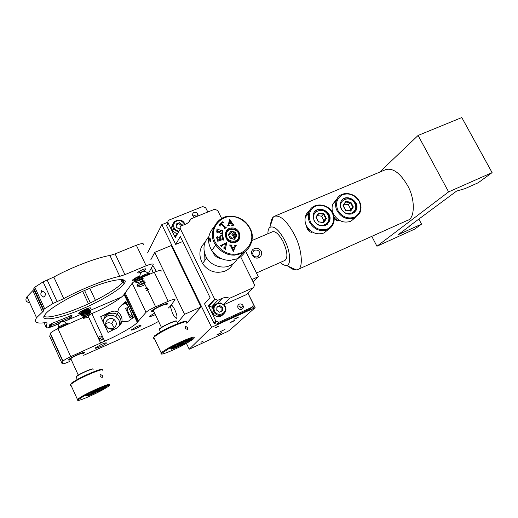 <?xml version="1.0" encoding="UTF-8"?>
<svg xmlns="http://www.w3.org/2000/svg" width="518" height="518" viewBox="0 0 518 518"><rect width="100%" height="100%" fill="white"/><g stroke="black" fill="none" stroke-linecap="round" stroke-linejoin="round"><path stroke-width="0.78" d="M134.635 281.248C135.114 280.173 136.933 278.891 140.1 277.408M138.222 277.642L139.944 276.858M87.678 309.66L88.876 308.715C87.555 308.67 85.14 309.783 81.637 312.056C77.221 315.572 89.562 311.221 89.504 310.062C88.183 310.023 85.774 311.137 82.271 313.409C80.938 314.562 81.203 314.97 83.061 314.633M83.107 314.627C86.901 313.474 89.245 312.406 90.126 311.415C88.818 311.37 86.402 312.49 82.886 314.769L82.045 315.857M82.621 317.625L83.495 316.135C87.438 313.617 89.854 312.49 90.754 312.762C89.446 312.723 87.024 313.85 83.495 316.135L83.022 317.443M90.19 314.277L87.477 315.443M81.604 311.972L84.188 310.321C86.726 309.194 87.95 308.909 87.866 309.46L82.576 312.147M85.263 311.098L87.769 309.499C87.872 308.968 86.681 309.246 84.207 310.334L81.702 311.933M81.65 312.03L80.776 313.727L81.235 314.426L82.55 314.581L89.355 311.94C90.242 310.917 90.294 310.288 89.504 310.062M51.418 324.825L51.845 325.129L51.463 323.659M70.059 317.404L69.846 315.825M71.911 315.313L52.227 323.31L49.592 324.864L49.242 326.534L50.978 326.282M69.47 317.702L69.684 319.03L63.649 321.6M51.845 325.129L50.673 324.074L51.489 326.787L59.194 323.497M69.684 318.305L71.49 317.061L70.765 315.488M148.407 273.42L153.16 264.763C153.451 263.494 151.12 263.83 146.16 265.766L124.935 274.631L119.787 276.34C107.297 278.716 81.345 288.94 63.746 298.601L53.011 303.47L44.645 308.747L43.629 309.622L43.596 310.929L36.545 317.754C33.741 322.345 36.687 323.951 45.383 322.591L47.047 322.967L46.238 327.512C46.581 328.341 49.178 327.777 54.021 325.809L59.11 323.64M63.805 321.639L121.439 297.067M71.97 315.436L71.49 317.061M142.482 269.703C145.059 268.7 146.212 268.551 145.94 269.256C145.182 270.111 143.615 271.056 141.239 272.099C138.656 273.109 137.497 273.264 137.769 272.552C138.526 271.697 140.1 270.752 142.482 269.703M136.299 280.018C133.139 281.132 131.792 281.235 132.258 280.322C133.353 279.098 135.645 277.719 139.128 276.191L139.841 275.9M80.763 313.371C79.06 313.772 78.425 313.675 78.853 313.066C79.85 311.978 81.973 310.716 85.23 309.285C89.141 307.731 90.928 307.427 90.598 308.359C89.608 309.44 87.49 310.696 84.246 312.127M81.85 309.065C59.861 318.816 38.105 322.377 45.098 314.614C48.109 309.246 70.726 295.979 88.513 288.837C111.389 278.904 130.406 276.761 124.035 283.696C121.212 288.966 99.359 301.897 81.85 309.065M33.832 288.623L34.816 287.225L43.098 281.85L53.814 277.052C71.303 267.333 97.287 257.44 109.926 255.491L115.1 253.878L136.338 245.234C141.297 243.356 143.667 243.11 143.434 244.496M29.675 302.648C25.848 302.046 24.955 300.077 26.994 296.736L33.851 289.575L43.596 310.929M35.515 291.854L35.094 292.301M41.615 291.472L41.298 290.766L41.757 290.469L42.081 291.174L41.615 291.472M41.971 291.615L42.515 291.369C45.934 292.45 46.387 294.373 43.881 297.151L41.181 295.571C40.553 293.887 40.812 292.566 41.971 291.615M123.893 280.031L123.096 281.701C120.286 287.011 98.452 299.967 80.95 307.109C65.805 313.707 47.559 318.732 44.192 316.381M41.757 290.469L41.304 290.766L41.621 291.472M181.611 225.777L178.904 223.64L176.385 224.689M178.904 223.64L179.429 222.701L176.45 223.905L176.198 227.072L178.943 229.021L179.837 228.658M182.096 225.576L182.168 224.65L181.63 225.583M182.168 224.65L179.429 222.701M184.55 224.579L184.24 223.808C181.358 220.001 178.166 219.522 174.67 222.377C172.578 226.398 173.821 229.332 178.399 231.177M221.808 311.15L222.008 308.229L219.25 306.274L216.906 307.349M219.25 306.274L219.91 305.588L216.932 306.921L216.731 310.224L219.502 312.192L222.481 310.852L222.675 307.55L222.008 308.229M222.675 307.55L219.91 305.588M224.747 306.617C221.587 300.039 211.376 304.662 214.659 311.188C217.884 317.748 228.024 313.073 224.747 306.617M349.546 210.677L350.615 209.026L348.361 204.688L344.412 204.131M348.361 204.688L350.466 202.7L345.778 202.039L343.35 205.75L345.623 210.127L350.33 210.787L352.739 207.064L350.615 209.026M341.569 209.11C346.225 218.091 359.479 212.322 354.798 203.438C350.207 194.541 336.927 200.155 341.569 209.11M345.532 210.36L343.026 205.542L345.7 201.457L350.861 202.188L353.36 206.993L350.705 211.085L345.623 210.127M353.36 206.993L352.739 207.064L350.466 202.7L350.861 202.188M345.7 201.457L345.778 202.039M350.33 210.787L350.705 211.085M343.35 205.75L343.026 205.542M322.643 222.358L323.821 220.571L321.561 216.168L317.392 215.598M321.561 216.168L323.523 214.232L318.745 213.571L316.226 217.353L318.505 221.801L323.303 222.449L325.803 218.661L323.821 220.571M314.361 220.791C319.03 229.901 332.621 223.983 327.92 214.97C323.316 205.937 309.706 211.7 314.361 220.791M318.395 222.047L315.883 217.152L318.654 212.989L323.918 213.714L326.424 218.59L323.672 222.759L318.505 221.801M326.424 218.59L325.803 218.661L323.523 214.232L323.918 213.714M318.654 212.989L318.745 213.571M323.303 222.449L323.672 222.759M316.226 217.353L315.883 217.152M245.603 251.139L258.327 276.703L253.134 281.896M251.955 279.526L258.327 276.703M341.297 209.039C344.198 213.507 347.966 215.041 352.603 213.649L356.125 210.269C361.059 200.783 344.056 192.172 340.753 202.175C339.976 204.604 340.158 206.889 341.297 209.039M342.184 199.864C347.727 194.211 359.861 202.965 355.62 210.722L354.254 212.645M337.924 210.483C335.152 203.38 336.752 198.103 342.722 194.651C349.456 192.735 354.921 194.982 359.129 201.385C361.94 208.411 360.386 213.688 354.461 217.217C347.695 219.218 342.184 216.971 337.924 210.483M359.427 201.373C354.739 191.654 339.122 190.533 336.253 200.66C335.172 204.306 335.476 207.724 337.166 210.923C341.621 217.793 347.41 220.15 354.526 217.994L359.79 213.04C361.525 209.013 361.402 205.122 359.427 201.373M337.25 198.556L332.711 204.157C331.637 207.77 331.934 211.156 333.605 214.322C338.008 221.115 343.738 223.446 350.79 221.303L355.264 217.644M336.57 199.851L333.728 203.153M314.044 220.733C316.964 225.265 320.797 226.813 325.55 225.375L329.513 221.121C333.54 211.001 315.585 203.807 313.26 214.679L314.044 220.733M314.912 211.532C320.215 205.763 332.446 213.604 329.04 221.568L327.408 224.216M310.586 222.216C307.821 215.002 309.505 209.628 315.637 206.099C322.533 204.124 328.095 206.391 332.329 212.885C335.133 220.014 333.495 225.382 327.415 228.995C320.487 231.054 314.879 228.794 310.586 222.216M332.653 212.859C327.629 202.376 310.573 202.091 308.566 213.688C307.977 216.945 308.398 219.93 309.829 222.656C314.316 229.616 320.202 231.993 327.493 229.778C330.154 228.658 332.135 226.586 333.443 223.549C334.673 219.749 334.414 216.187 332.653 212.859M309.958 210.204C307.614 211.752 306.06 214.044 305.29 217.087C304.701 220.312 305.108 223.271 306.526 225.965C310.962 232.854 316.789 235.198 324.009 232.996L328.658 229.189M309.233 211.609L306.021 216.33M307.07 226.936L307.627 228.703L311.842 231.786M306.416 225.744L307.135 228.833C309.991 232.932 310.237 231.591 311.525 232.401L312.302 232.064M334.091 217.262L334.104 217.282C335.288 219.321 336.998 220.351 339.232 220.383L337.898 220.959C337.121 221.044 335.897 220.195 334.207 218.415M333.534 214.187L333.488 214.815M333.048 213.112L332.957 213.474M288.649 266.453C291.64 269.01 294.211 270.169 296.348 269.917L297.662 269.554C303.639 268.693 302.078 248.562 294.263 234.382C286.907 220.972 280.316 214.925 274.488 216.246L273.329 216.977C271.704 218.415 270.81 221.05 270.642 224.883M267.877 233.747C267.923 230.497 268.557 228.386 269.781 227.421C273.899 225.479 278.826 229.688 284.563 240.035C290.592 251.133 291.323 266.051 286.286 265.384C284.654 265.598 282.673 264.627 280.329 262.458M297.669 269.561L407.66 220.286C414.996 218.706 415.391 198.77 407.543 185.515C400.168 172.973 392.858 167.677 385.625 169.639L385.379 169.749M251.955 240.527L272.526 231.766C275.563 231.06 279.072 234.33 283.055 241.563C287.412 251.353 288.053 257.634 284.984 260.405M261.163 251.029C262.231 254.014 261.422 256.268 258.741 257.809C255.937 258.663 253.736 257.705 252.143 254.934C251.133 252.719 251.405 250.867 252.959 249.372C256.099 247.41 258.832 247.96 261.163 251.029M257.822 256.831C254.804 257.258 253.082 256.073 252.642 253.27L253.6 250.803L254.519 250.213C257.789 249.637 259.576 250.816 259.868 253.762L257.822 256.831L258.741 257.809M371.788 236.357L376.949 246.238L448.614 191.893L418.104 135.444L379.603 172.17M418.104 135.444L461.791 117.554L492.1 172.624L478.205 182.763L464.983 188.649L456.611 191.071L409.427 226.068M492.1 172.624L448.614 191.893M376.949 246.238L414.711 229.098L421.542 224.113L398.148 234.712L409.511 226.224M421.542 224.113L418.842 219.036M167.897 222.203L161.804 224.657L211.584 327.298L255.147 307.66L229.351 330.49L227.117 331.721L189.206 349.216L186.409 343.382M215.248 304.493L217.333 303.535L220.81 302.926L225 306.119L220.817 302.913M225.181 306.462C228.697 312.904 219.127 319.03 214.556 312.71C212.775 310.055 212.801 307.433 214.627 304.843L213.293 306.274C211.48 308.793 211.461 311.402 213.222 314.096C216.718 317.515 220.092 317.579 223.342 314.29M216.563 327.37L219.03 325.997L215.061 327.81L216.563 327.37M214.627 304.843L214.964 304.636M217.333 303.535L222.228 298.31L217.806 300.285L214.64 299.067L180.355 228.807L175.278 237.645L168.097 222.876C167.638 221.6 167.994 220.649 169.172 220.014L202.68 206.546L205.665 207.737L207.789 212.024M217.806 300.285L211.538 307.057L213.293 306.274M211.538 307.057L208.463 305.885L215.864 321.102L218.946 322.274L252.337 307.057L253.509 304.662L247.863 293.071M247.235 293.693L246.225 294.677L223.918 304.688M241.802 309.311C240.08 309.835 238.785 309.278 237.917 307.647C237.458 306.06 237.904 304.888 239.251 304.124C241.071 303.613 242.392 304.221 243.195 305.97C243.544 307.498 243.084 308.611 241.802 309.311M172.993 224.054C171.413 226.282 171.296 228.555 172.636 230.86L176.858 233.871M177.933 231.986L173.685 228.95C172.229 226.392 172.494 223.957 174.488 221.633M180.355 228.807C179.875 227.486 180.238 226.495 181.449 225.842L185.878 224.041C188.254 223.018 189.866 221.315 190.715 218.946L188.966 221.905M196.115 216.757C195.299 215.423 194.127 214.918 192.599 215.235M241.071 309.524L240.987 308.042C240.443 306.63 239.361 305.957 237.762 306.015M253.755 308.048L253.017 306.559M182.718 241.505L175.686 244.412L166.608 225.725L168.097 222.876M250.958 308.294L250.045 309.11L216.938 324.216L214.167 323.504L204.552 303.833L210.049 297.585L180.316 236.564L175.686 244.412M207.841 212.004L205.581 207.576M255.147 307.66L247.908 293.033M220.422 331.565L224.98 329.461L220.422 331.565M230.05 322.727L234.796 320.545C233.994 320.551 232.407 321.283 230.05 322.727M200.939 342.294L203.198 341.051L200.939 342.294M235.658 318.687L238.714 316.99L233.89 319.205L235.658 318.687M218.719 334.149L221.516 332.608L217.023 334.68L218.719 334.149M211.584 327.298L189.206 349.216M147.52 253.011L161.804 224.657M231.792 228.788C236.655 229.293 239.161 231.934 239.297 236.7C238.681 239.996 236.655 241.828 233.229 242.197C228.334 241.699 225.822 239.051 225.699 234.253C226.34 230.957 228.373 229.131 231.792 228.788M233.443 242.625C243.02 242.586 241.33 227.402 231.87 227.985C222.306 227.926 223.899 243.233 233.443 242.625M234.686 254.183C244.308 254.435 253.289 243.972 251.606 234.706C251.159 225.401 240.022 215.773 230.646 216.608C221.154 216.213 211.907 226.463 213.481 235.878C213.798 245.318 225.207 255.167 234.686 254.183M219.192 224.993L222.811 221.665L223.918 222.708L222.209 222.772L221.587 223.349L225.045 226.884L225.654 227.344L226.457 227.117L224.579 228.846L224.806 227.939L220.959 223.925L220.033 224.87L220.202 226.133L219.192 224.993M217.184 238.325L217.728 239.989L220.124 239.387L219.509 237.645L218.441 237.16L220.551 236.635L220.02 237.976L220.454 239.303L222.449 238.804L222.96 238.138L222.371 236.48L220.804 235.47L222.494 235.612L224.022 240.268L222.662 239.672L218.052 240.961L217.955 241.796L216.433 237.127L217.748 236.726L217.048 237.678L217.728 239.989M231.721 246.218L232.135 247.125L234.596 247.215L235.133 245.713L234.382 245.131L236.376 245.202L235.379 246.413L233.327 251.47L230.601 245.843L229.642 245.124L232.142 245.046L231.514 245.571L232.135 247.125M221.84 246.626L220.357 245.247L221.678 245.163L226.819 242.625L225.382 248.808L225.693 249.663L223.595 248.012L224.521 248.012L225.686 243.492L221.665 245.726L221.84 246.626M216.951 229.047L219.133 229.519L216.912 230.801L217.605 232.135L221.846 229.908L222.954 230.84L222.617 234.304L220.493 233.67L222.734 232.278L222.649 231.332L222.002 230.788L220.985 231.022C219.774 232.452 218.7 233.087 217.754 232.925L216.731 232.103L216.951 229.047M231.934 224.3L231.397 223.465L228.988 223.711L228.684 225.265L229.506 225.744L227.544 225.945L228.341 224.611L229.603 219.354L232.86 224.203L234.11 225.103L231.695 225.518L232.232 224.916L231.934 224.3M229.073 223.362L229.694 220.772L229.04 223.4L231.196 223.141L229.04 223.4M229.694 220.772L231.196 223.141M231.675 225.388L232.161 225.162M229.765 219.341L232.835 224.242L234.084 225.142M227.959 225.595L227.519 225.809M228.988 223.711L228.658 225.311L229.448 225.621M220.519 233.553L222.429 232.919M218.169 232.096L221.814 229.947L222.928 230.879L222.63 234.181M217.133 230.309L216.997 231.682L218.143 232.135M216.984 228.93L219.108 229.558M221.665 245.726L221.853 246.471M223.692 247.882L224.521 248.012M225.382 248.808L225.764 249.572M226.819 242.625L225.356 248.841M220.901 245.415L226.651 242.554M220.357 245.247L220.875 245.454M234.46 247.552L233.417 250.077L232.258 247.513L234.46 247.552M233.443 250.039L232.291 247.474M231.559 245.402L231.695 246.257M229.642 244.988L232.116 245.079M235.781 245.636L233.307 251.47M234.382 245.163L236.344 245.241M234.596 247.215L232.103 247.164M217.048 237.678L217.159 238.364M217.159 237.341L217.023 237.717M216.44 237.153L217.715 236.765M218.026 240.993L218.084 241.764M222.494 235.612L223.983 240.281M220.817 235.515L222.468 235.651M220.454 239.303L222.96 238.617M220.008 237.147L220.428 239.342M218.447 237.192L220.526 236.674M220.124 239.387L217.702 240.028M219.198 225L222.811 221.665M220.072 224.799L220.292 226.049M225.654 227.344L226.301 227.033M221.587 223.349L225.628 227.383M222.785 221.704L223.886 222.74M210.36 241.582L210.548 240.158L209.978 237.781C209.22 237.833 210.049 242.864 210.289 241.66L210.36 241.582M232.711 238.442L233.171 239.07M234.589 255.141L241.466 253.606C249.773 250.641 254.584 239.115 251.256 230.866C247.358 221.484 240.404 216.569 230.393 216.123C216.485 215.695 207.012 233.663 215.721 245.092C220.817 251.981 227.104 255.329 234.589 255.141M213.889 227.065C207.582 234.376 206.87 242.184 211.758 250.485C216.751 257.245 222.921 260.528 230.27 260.327L237.03 258.812C240.507 257.349 243.298 254.843 245.415 251.288M238.066 257.595L243.784 252.408M206.112 258.735L205.873 256.552M212.768 251.929C214.154 255.769 217.133 258.055 221.71 258.786M228.406 234.602L230.219 232.187L228.367 234.518L230.102 238.507L234.395 239.277L236.24 236.94L235.114 238.377M234.091 239.225L234.097 237.989L236.461 234.965L235.677 233.171L233.327 236.214L231.695 234.926L234.026 231.87L232.096 231.52L229.778 234.576L228.529 234.894M228.943 236.078L229.603 236.137L232.847 239.076M229.066 233.631L228.38 234.55M236.24 236.94L236.94 236.059L236.461 234.965M235.677 233.171L235.198 232.077L232.854 235.133L233.327 236.214M232.096 231.52L230.918 231.306L228.619 234.369L229.778 234.576M232.854 235.133L231.695 234.926M234.563 239.057L234.097 237.989M230.918 231.306L230.219 232.187M235.198 232.077L234.026 231.87M238.83 236.402C238.254 244.159 225.317 241.861 226.457 234.175C227.104 226.431 239.944 228.768 238.83 236.402M222.228 298.31C224.644 297.293 227.117 297.28 229.642 298.271L253.47 287.619L254.655 285.094L240.637 256.727M221.639 218.46L217.683 210.489L214.607 209.259L190.715 218.946M232.925 263.843C231.183 267.113 228.593 269.515 225.155 271.056C215.961 274.022 208.424 271.529 202.551 263.591C198.342 255.251 199.158 248.174 204.999 242.359M176.347 234.758C175.175 235.399 174.819 236.363 175.278 237.645M194.49 217.411L192.787 215.825C192.275 214.271 192.722 213.125 194.12 212.386C195.823 211.94 197.099 212.497 197.947 214.044L197.993 215.993M229.642 298.271L223.659 304.442M208.851 236.616C203.166 242.864 202.441 249.987 206.682 257.977C210.638 265.346 222.552 269.366 229.752 265.63C233.139 264.128 235.722 261.784 237.503 258.605M204.655 253.548L204.914 260.36M150.79 259.829L154.746 252.357L171.231 245.545L201.023 306.986L186.765 323.245M201.023 306.986L184.557 314.316L177.24 323.148M154.746 252.357L184.557 314.316M156.352 271.451L152.791 265.43M151.457 267.871L153.095 272.766M168.227 308.1L170.305 306.183L172.436 313.17C174.08 316.459 175.447 318.169 176.541 318.285C177.486 317.43 176.942 314.653 174.896 309.958C173.511 307.161 172.293 305.484 171.238 304.914L174.961 299.818C175.388 298.756 173.141 299.249 168.22 301.295L155.627 306.798C150.855 308.955 147.656 310.8 146.018 312.322L137.289 322.397C134.894 325.809 117.929 335.457 104.642 341.174L70.746 356.643C66.816 358.482 64.238 359.978 63.015 361.137L62.121 363.63C62.38 364.258 64.918 363.545 69.723 361.486M49.76 336.473L50.324 333.281C51.489 332.019 54.034 330.49 57.958 328.69L91.822 313.578C105.128 308.08 121.898 298.238 124.067 294.399L132.213 283.223C133.767 281.565 136.927 279.681 141.692 277.577L154.299 272.261C159.233 270.305 161.525 269.936 161.189 271.167M83.657 355.303L151.262 325.298L158.586 321.413M170.305 306.183L171.238 304.914M136.856 326.631C139.724 325.414 141.103 325.071 140.98 325.589L140.915 325.68C139.672 327.24 129.817 331.429 131.397 329.759L136.856 326.631M101.444 344.399C104.772 342.981 106.436 342.54 106.436 343.065L106.332 343.207C104.895 344.982 93.596 349.715 95.403 347.837L101.444 344.399M155.355 314.62C151.301 316.427 149.424 316.919 149.721 316.097L154.623 313.092M153.807 311.37C151.392 312.076 150.544 312.004 151.256 311.169C152.881 309.635 156.08 307.783 160.852 305.626C165.766 303.574 168.033 303.062 167.657 304.098L167.23 303.535M71.212 359.634C68.965 360.288 68.162 360.256 68.797 359.537C70.202 358.249 73.051 356.63 77.363 354.675C82.245 352.603 84.738 351.916 84.855 352.622L84.428 352.305M114.206 327.946L111.83 323.62C109.551 322.436 107.511 322.513 105.711 323.86M101.729 340.073L100.518 338.584L98.718 338.532M113.28 328.464C117.094 325.673 117.327 322.643 113.966 319.386C109.583 316.33 103.976 321.438 106.184 325.828L108.443 328.231L113.28 328.464M128.982 308.042C127.331 304.979 126.088 303.386 125.252 303.27L125.906 301.521L133.417 317.443L128.464 321.115C125.175 321.866 123.012 321.827 121.983 320.998C120.707 323.09 122.708 323.659 116.395 328.257L108.009 332.439L100.68 316.712L109.039 312.542C116.226 309.861 115.391 311.745 117.677 311.83L118.227 312.283C121.031 314.879 122.287 317.787 121.983 320.998M125.408 303.295L121.853 304.817C117.618 309.039 118.622 309.803 117.677 311.83M132.485 318.266C132.368 316.53 131.656 314.083 130.342 310.929M127.273 307.686C127.441 311.629 128.872 314.666 131.572 316.809L129.882 317.547L125.576 308.417L127.273 307.686M119.483 325.816C120.208 322.034 119.023 319.023 115.935 316.783C113.028 315.074 110.198 314.808 107.446 315.98L103.794 318.971M120.286 324.78C121.827 320.907 120.772 317.463 117.133 314.439C114.75 312.924 111.817 312.814 108.327 314.089L106.436 315.216L106.825 314.368C103.736 317.074 102.862 320.383 104.215 324.3M104.468 324.844L108.223 328.632L113.882 329.558M137.762 321.762L135.865 317.735L137.108 319.276L136.448 316.77L135.25 315.19L135.865 317.735L124.508 293.687M91.822 313.578L102.804 337.212L101.709 336.137C99.391 335.781 98.401 336.732 98.75 338.999L87.769 315.313M100.589 342.961L98.75 338.999L99.896 340.099C102.195 340.404 103.16 339.439 102.804 337.212L104.642 341.174M121.853 304.817L125.9 301.502M125.032 292.618L138.358 320.817M106.825 314.368L108.709 313.26L100.68 316.718M98.057 390.514C96.044 391.038 89.07 394.405 88.533 395.163L89.102 395.228C92.58 393.971 95.675 392.489 98.394 390.766L98.057 390.514M90.475 394.509L92.062 393.298L96.678 391.239L90.475 394.509M57.848 328.224L58.1 327.564C60.82 325.602 63.863 324.216 67.23 323.42M68.629 323.899L68.557 323.912C64.627 324.838 61.001 326.469 57.673 328.813M93.214 392.702L93.48 393.279M94.328 392.832L94.082 392.294M91.304 394.172L91.136 393.803M95.539 391.692L95.726 392.1M92.424 393.11L92.657 393.615M66.213 323.627C65.689 322.235 64.277 321.561 61.972 321.594C64.277 321.561 65.689 322.235 66.213 323.627M71.121 359.427L69.652 359.324C70.228 357.66 84.913 351.21 83.845 353.069L83.443 353.535M70.998 359.155L70.597 358.935L70.96 358.508C73.278 356.41 83.696 352.104 82.893 353.49M70.636 384.421L71.4 383.171L75.751 380.341C85.179 374.838 103.212 367.476 101.871 369.748M71.037 385.366L70.189 385.211L70.61 384.44L75.609 381.08C86.001 375 104.882 367.489 102.674 370.24M77.881 400.077L77.111 399.598L77.389 399.326L82.453 396.076C92.929 390.099 111.739 382.31 109.421 384.842M100.291 376.249C99.929 376.081 99.98 375.466 100.46 374.417L102.363 375.569L102.266 377.376C100.796 377.136 100.136 376.761 100.291 376.249M103.658 389.335C93.739 394.93 75.162 402.758 77.998 399.922L83.139 396.542C94.257 390.242 114.07 382.18 108.385 386.383L103.658 389.335M101.496 389.795L100.252 390.507L102.311 389.627L101.457 389.711M93.143 369.315C94.205 367.858 84.22 371.801 78.768 375.006L76.101 376.826L76.334 377.344M92.871 369.036C93.026 368.078 83.638 371.93 78.814 374.767L76.463 376.308L76.198 377.046M86.519 395.415L87.95 394.632L86.519 395.415M106.145 387.276L106.753 386.674M106.222 387.101L105.07 387.885L106.209 387.244M101.748 389.096L106.248 387.16M106.255 387.341L106.999 386.564L101.528 389.381M99.877 389.277L98.187 389.944L99.598 388.992M100.065 388.668L100.46 388.429M99.585 388.96L100.861 388.267M100.647 388.772L99.631 389.063M99.456 389.167L100.66 388.798M100.194 388.532L96.711 390.578L99.903 389.329M100.207 388.565L102.396 387.788M100.874 388.299L102.409 387.71M89.4 394.049L85.341 395.623L86.428 395.733L88.183 394.451M85.593 395.506L86.435 395.467M88.215 394.522L89.368 394.062M92.029 392.197L94.004 391.686M95.131 390.747L95.707 390.475M96.238 390.229L95.137 390.76M93.887 391.77L96.251 390.255M91.725 392.34L93.79 391.932M93.266 391.621L91.744 392.379M95.616 390.578L94.101 391.666L92.683 391.945L93.272 391.634M100.887 388.947L101.217 388.895M103.037 388.099L106.015 386.48L100.44 389.173L104.17 387.386M101.004 389.789L97.384 391.867L103.037 389.381L101.068 389.886M89.549 394.289C93.48 392.061 100.764 389.012 99.598 390.132L97.539 391.478C93.305 393.881 85.587 397.041 87.769 395.402L89.549 394.289M182.569 343.479C180.847 343.784 173.206 347.5 172.526 348.426L172.876 348.595C176.256 347.455 179.513 345.882 182.647 343.874L182.569 343.479M174.365 347.811L176.45 346.302L181.08 344.263L177.266 346.665L174.365 347.811M139.18 278.554L139.465 277.732C142.579 275.44 145.765 273.983 149.029 273.355L149.482 273.517M150.524 273.854L150.466 273.847C147.326 274.365 143.79 275.874 139.86 278.393M176.968 346.037L177.266 346.665M178.179 346.179L177.888 345.558M175.162 347.494L174.974 347.099M180.426 344.522L180.607 344.897M179.455 344.891L179.688 345.383M176.211 346.432L176.47 346.976M147.889 273.53C147.339 272.183 145.895 271.503 143.551 271.484C145.895 271.503 147.339 272.183 147.889 273.53M153.697 311.15L152.162 310.884C153.399 308.702 168.648 302.039 166.634 304.552L166.233 304.972M153.561 310.852L153.14 310.457L153.516 310.055C156.06 307.718 166.602 303.27 165.734 304.849M153.516 310.768L153.173 310.366M153.827 337.335L154.623 335.742L160.172 332.109C170.008 326.359 186.985 319.476 185.891 321.71M154.273 338.28C153.075 338.409 152.901 338.034 153.736 337.153L160.094 332.847C171.341 326.288 189.245 319.276 186.668 322.403M161.512 353.652L160.768 353.043L161.104 352.7L167.554 348.543C179.351 341.822 197.636 334.473 193.816 337.911M185.554 328.082C185.198 327.881 185.211 327.266 185.586 326.23L187.432 327.544L187.484 329.351C186.091 329.014 185.45 328.593 185.554 328.082M186.875 343.123C176.262 349.113 158.663 356.442 161.694 353.386L168.233 349.061C180.238 342.262 198.996 334.783 192.89 339.348L186.875 343.123M185.204 343.272L183.799 344.075L186.163 343.052M176.729 321.425C178.011 319.755 168.531 323.433 162.626 326.903L159.227 329.234L159.525 329.856M176.47 321.043C176.554 320.079 167.677 323.698 162.646 326.664L159.648 328.645L159.382 329.558M171.238 348.18L172.818 347.313L171.238 348.18M190.443 340.281L189.096 341.187L190.255 340.546M185.923 342.294L190.482 340.352M185.619 342.573L185.968 342.392M190.307 340.643L191.492 339.594L185.638 342.612M182.854 342.676L183.184 342.553M183.346 342.45L185.735 341.433L187.017 340.663L184.894 341.576L186.331 340.656M184.751 342.029L183.204 342.605M185.69 340.896L181.753 343.214L184.784 342.081M185.709 340.935L187.769 340.119M186.351 340.695L187.794 340.112M171.27 348.167L175.783 345.972L170.493 348.128L171.057 348.387M170.493 348.128L171.069 348.413L170.804 348.685L171.413 348.238M177.37 344.6L179.105 344.25M182.265 342.32L179.215 344.243L178.14 344.302L178.801 343.933L176.58 344.982L178.917 344.522L182.271 342.333M191.045 339.309L189.258 339.912L191.064 339.284M189.258 339.912L185.936 341.783M187.736 340.986L189.07 340.015M185.722 341.951L189.303 339.989M184.881 343.298L180.853 345.467L186.37 343.091L185.12 343.279M174.061 347.202C178.263 344.826 185.166 341.971 183.935 343.169L181.319 344.891C176.742 347.481 169.431 350.421 171.788 348.633L174.061 347.202M139.841 275.99C134.499 278.652 133.268 279.966 136.156 279.934M142.469 276.793C140.203 277.331 137.775 278.626 135.204 280.685C133.935 282.647 141.569 279.927 143.156 278.431C142.631 278.036 140.52 278.956 136.836 281.196C133.43 283.877 139.374 282.575 143.039 280.393M143.7 281.773L144.503 280.963M144.386 280.957C141.938 281.63 139.517 282.957 137.121 284.939C136.104 286.765 143.745 283.948 145.163 282.556C144.535 282.239 142.405 283.191 138.772 285.412C135.451 288.04 141.375 286.694 145.014 284.544M146.995 288.694C148.549 287.6 147.902 287.658 145.053 288.876M146.037 290.928C148.776 289.51 149.229 289.05 147.403 289.556M88.669 317.269L83.566 318.324C87.406 315.468 89.653 314.296 90.307 314.802L83.903 317.223L85.205 314.97L90.41 312.801L85.671 315.261L82.679 315.009L88.656 311.661C88.999 312.328 86.726 313.267 81.831 314.471C84.44 311.978 86.797 310.638 88.915 310.444L82.796 313.053M82.207 313.163C78.73 313.733 84.123 309.984 87.458 308.942C90.831 307.86 85.496 311.078 81.838 311.778M136.338 245.234L146.16 265.766M46.238 327.512L44.082 322.772M47.047 322.967L46.898 322.63M42.528 311.965L32.815 290.663M44.645 308.747L34.816 287.225M53.011 303.47L43.098 281.85M57.064 301.58L47.138 279.979M63.746 298.601L53.814 277.052M119.787 276.34L109.926 255.491M124.935 274.631L115.1 253.878M95.442 300.395L89.802 288.306M84.602 290.514L90.359 302.881M82.679 291.362L88.448 303.781M124.009 282.342L122.74 279.662M120.746 279.506L122.28 282.757M214.64 299.067L208.463 305.885M213.889 323.057L215.864 321.102M216.938 324.216L218.946 322.274M250.045 309.11L252.337 307.057M253.47 287.619L246.225 294.677M154.299 272.261L168.22 301.295M141.692 277.577L155.627 306.798M62.82 361.428L50.149 333.618M49.624 336.182L62.121 363.63M135.237 318.052L135.833 317.787M135.625 317.23L134.978 317.508M132.213 283.223L146.018 312.322M70.746 356.643L57.958 328.69M108.327 314.089L109.039 312.542M136.493 280.121L134.518 278.529M135.858 277.758L138.442 279.085M134.835 281.119C135.658 280.62 133.45 281.196 139.271 277.933M134.499 281.332L134.052 280.05C134.842 279.293 132.595 279.778 139.841 275.977M139.238 277.972L135.722 280.154L134.907 279.824L136.124 279.914M88.818 308.022L87.911 309.382L88.856 310.204C89.102 310.25 89.601 309.337 84.253 312.095M87.795 309.453L81.799 311.81M81.456 311.875L80.277 311.868M88.876 308.715L89.459 309.628C88.39 310.431 91.854 309.738 82.75 313.086M82.233 313.189C80.271 313.112 79.571 312.704 80.122 311.972M90.126 311.415C91.31 311.506 90.961 312.309 89.064 313.811C81.876 316.932 81.339 315.682 81.43 315.229L82.271 313.409M90.754 312.762L91.31 313.798M82.673 317.223C81.695 316.679 81.766 315.857 82.886 314.769M87.445 308.56L88.228 308.857L81.773 311.985M81.624 312.956L84.745 312.458L88.52 310.716L89.484 311.551C89.763 311.609 90.261 310.664 84.81 313.494M82.22 314.309L84.227 314.167L89.141 312.063L90.113 312.898L87.516 313.753L83.657 316.038M89.769 313.403L90.294 314.238M90.145 314.296L87.251 315.546M81.268 311.253L81.501 311.752M184.635 223.582C181.209 216.44 169.723 221.341 173.375 228.38L173.679 228.95L172.63 230.853M214.653 304.817C213.073 306.928 212.814 309.188 213.882 311.596L214.556 312.71L213.222 314.096M354.862 202.493L354.208 201.599M355.607 211.124L355.885 210.483M329.059 221.944L329.241 221.38M51.806 325.226L70.144 317.417M70.137 316.789L70.079 315.734M69.677 318.421L69.658 317.625M49.773 324.682L51.528 326.696M71.445 317.145L70.694 315.514M36.545 317.754L26.994 296.736M43.629 309.622L33.819 288.137M123.096 281.701L124.035 283.696M90.598 308.359L90.339 307.809M145.94 269.256L145.726 268.803M123.886 282.491L122.533 279.623M121.924 279.552L123.006 281.831M356.125 210.269L355.62 210.722M336.253 200.66L332.711 204.157M329.513 221.121L329.04 221.568M308.566 213.688L305.29 217.087M273.336 216.977L269.781 227.421M286.286 265.384L296.348 269.923M385.625 169.645L274.767 216.136M256.481 272.986L284.978 260.405M172.695 230.737L171.872 229.053M211.758 250.485L215.721 245.092M236.169 233.994L232.653 238.52M214.879 299.462L208.696 306.267M214.167 323.504L216.148 321.555M206.676 257.964L202.544 263.578M243.195 305.97L240.987 308.042M197.947 214.044L196.38 216.647M171.095 305.102L171.976 305.452M176.541 318.285L177.039 316.971M106.151 342.812L106.332 343.207M111.83 323.62L113.966 319.386M117.12 314.439L115.935 316.783M100.524 338.584L101.709 336.137M50.324 333.281L63.015 361.137M137.289 322.397L124.067 294.399M118.227 312.283L117.133 314.445M140.747 325.33L140.915 325.68M58.1 327.564L57.608 328.846M68.603 323.905L67.916 323.653M66.466 323.562C66.09 322.41 64.595 321.756 61.972 321.594C58.139 322.196 58.301 327.777 58.728 327.065M69.652 359.324L69.198 359.162M78.276 375.084L70.778 358.676M71.089 384.019L71.4 383.171M77.389 399.326L70.61 384.44M77.998 399.922L77.111 399.598M77.305 379.467L76.101 376.826M99.598 390.132L99.191 389.976M139.465 277.732L139.109 278.749M147.934 273.523C147.578 272.416 146.115 271.736 143.551 271.484C139.394 272.021 139.588 277.784 140.048 277.247M151.612 310.813L152.104 310.994M161.428 327.389L153.283 310.276M154.325 336.622L154.623 335.742M161.104 352.7L153.736 337.153M161.694 353.386L160.768 353.043M160.502 331.921L159.227 329.234M183.935 343.169L183.437 342.987M256.811 257.09L259.868 253.762"/></g></svg>
